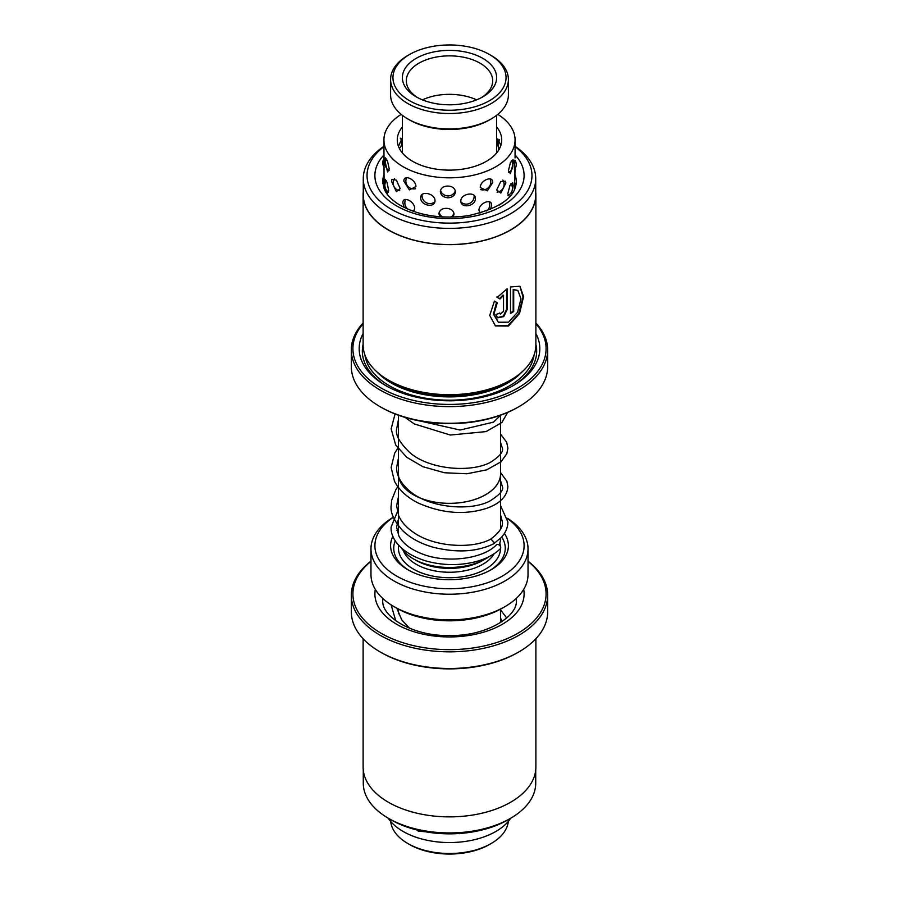 <?xml version="1.0" encoding="UTF-8"?>
<svg xmlns="http://www.w3.org/2000/svg" width="899" height="899" viewBox="0 0 899 899"><rect width="100%" height="100%" fill="white"/><g stroke="black" fill="none" stroke-linecap="round" stroke-linejoin="round"><path stroke-width="1.35" d="M398.459 415.237L398.459 473.863A51.041 29.476 0 0 0 413.405 494.708A51.041 29.476 0 0 0 469.031 501.091A51.041 29.476 0 0 0 500.541 473.863L500.541 415.237M401.46 548.03A51.097 29.498 0 0 0 413.371 558.841A51.097 29.498 0 0 0 489.011 556.695M499.147 544.951A51.097 29.498 0 0 0 500.597 538.186M398.459 472.604A51.097 29.498 0 0 0 398.403 473.863A51.097 29.498 0 0 0 413.371 494.72A51.097 29.498 0 0 0 469.053 501.114A51.097 29.498 0 0 0 500.597 473.863A51.097 29.498 0 0 0 500.541 472.604L506.867 481.223L507.89 486.674C507.148 496.417 499.9 503.698 486.145 508.508C464.289 515.239 441.611 513.396 418.114 502.979C407.011 497.349 399.122 490.09 394.459 481.201L391.144 467.424L394.706 453.13L398.459 447.331M504.418 533.399A58.896 34.005 180 0 1 491.146 569.73A58.896 34.005 180 0 1 407.854 569.73L407.854 569.73A58.896 34.005 180 0 1 392.919 536.231M396.909 530.376A58.896 34.005 180 0 1 398.403 528.769M408.989 570.371A55.76 32.195 180 0 1 395.268 540.76M484.044 559.717L482.819 560.425A47.119 27.206 180 0 1 416.181 560.425L414.956 559.717L416.181 560.425M393.155 517.453A74.606 43.073 0 0 0 396.751 576.135A74.606 43.073 0 0 0 499.338 577.731A74.606 43.073 0 0 0 507.609 518.667M507.553 518.352A78.528 45.343 180 0 1 528.028 548.884A78.528 45.343 180 0 1 479.549 590.778A78.528 45.343 180 0 1 393.964 580.945A78.528 45.343 180 0 1 370.972 548.884A78.528 45.343 180 0 1 393.234 517.262M505.036 606.6L502.26 608.196A74.606 43.073 180 0 1 396.751 608.196L393.964 606.6A78.528 45.343 0 0 0 505.036 606.6A78.528 45.343 0 0 0 528.028 574.54L528.028 548.884M396.751 608.196A74.606 43.073 180 0 1 396.74 608.196L393.964 606.6A78.528 45.343 0 0 1 370.972 574.54L370.972 548.884M501.721 536.973A55.76 32.195 180 0 1 490.011 570.371M454.849 833.744L466.221 832.856M416.743 829.934L418.215 831.092L425.407 831.766M388.244 818.202A65.571 37.859 0 0 0 396.021 826.597A65.571 37.859 0 0 0 457.748 842.251A65.571 37.859 0 0 0 510.756 818.202M501.957 621.67A65.571 37.859 0 0 0 500.541 620.625M491.146 843.532L489.483 844.487A56.547 32.645 180 0 1 409.517 844.487L407.854 843.532A58.896 34.005 0 0 0 491.146 843.532A58.896 34.005 0 0 0 508.306 821.45M390.694 821.45A58.896 34.005 0 0 0 407.854 843.532L409.517 844.487M398.403 485.853L395.998 489.337L391.706 500.136L391.132 505.935C390.256 512.644 394.054 520.836 402.538 530.511C410.326 538.029 420.406 543.569 432.801 547.12C456.411 553.065 476.616 551.997 493.416 543.917L494.259 542.502L490.832 539.074C472.975 549.075 434.813 547.424 413.664 532.511C406.427 527.567 401.426 521.971 398.673 515.689L396.628 505.923L398.403 496.742M398.403 509.306L391.11 527.129C390.301 538.737 401.628 554.076 427.542 561.392C444.23 565.64 460.569 565.662 476.56 561.437C486.584 558.627 494.484 554.425 500.237 548.817A2.753 2.023 -134.8 0 0 500.721 547.626A2.753 2.023 -134.8 0 0 499.08 544.906A2.753 2.023 -134.8 0 0 496.372 544.906C482.999 559.122 445.646 563.707 421.62 553.694C410.337 549.199 402.752 543.311 398.875 536.018L396.605 527.117L398.403 519.161M500.597 514.936L502.395 521.982C503.069 527.117 499.181 532.826 490.719 539.13L490.832 539.074M514.801 160.247L514.43 169.001L514.824 171.934L515.071 168.652M496.63 190.015L500.833 193.049L505.845 183.059L505.586 181.216L500.765 181.508L496.63 190.015M460.827 200.983C460.715 208.916 475.74 206.354 475.357 198.477C475.74 191.071 460.715 193.656 460.827 200.983M420.698 197.701C420.305 205.556 435.082 208.557 435.004 200.612C435.082 193.296 420.294 190.273 420.698 197.701M391.571 181.429L396.358 191.644L400.179 188.644L396.392 180.148L391.897 179.351L391.571 181.429M384.087 188.678L383.929 139.963A65.571 37.859 0 0 0 447.882 177.811A65.571 37.859 0 0 0 515.071 139.963A65.571 37.859 0 0 0 497.81 114.364M384.03 167.135L383.929 169.428M498.866 149.796L497.203 141.795L497.765 138.94L500.867 145.402M511.273 194.869L513.115 185.554L512.677 182.789L509.947 185.497L507.766 193.746L509.621 196.791M513.453 162.449L513.026 159.651L510.463 162.483L508.407 170.698L510.396 173.608L513.453 162.449M490.438 209.501L491.629 205.388C492.101 197.892 478.987 202.904 478.953 210.197L480.066 213.097M492.708 182.553C493.191 175.047 480.28 180.216 480.235 187.52L487.337 190.835L492.708 182.553M453.029 217.108L454.04 214.142C453.692 211.074 451.646 209.175 447.882 208.456C442.679 207.95 439.678 209.703 438.892 213.737L439.914 216.783M447.882 186.048C443.364 186.172 440.847 188.015 440.308 191.554C440.836 195.285 443.364 197.364 447.882 197.802C452.399 197.51 454.928 195.499 455.467 191.779C454.928 188.217 452.399 186.307 447.882 186.048M413.562 211.411L414.72 208.478C414.619 201.129 402.37 195.499 402.887 203.005L404.123 207.455M415.945 186.599C415.855 179.261 403.393 173.788 403.898 181.283L409.371 189.891L415.945 186.599M384.929 186.531L387.132 193.454L388.694 190.543L387.042 182.418L385.042 179.227L384.682 182.104M389.245 169.001L387.469 160.854L385.3 157.763L384.907 160.606L387.548 171.911L389.245 169.001M398.448 146.323L402.37 137.716M402.381 126.961A52.221 30.15 0 0 0 397.279 139.963A52.221 30.15 0 0 0 448.208 170.113A52.221 30.15 0 0 0 501.721 139.963A52.221 30.15 0 0 0 496.619 126.961M515.071 169.428L514.329 189.093M502.642 202.848L499.237 205.062M401.19 114.364A65.571 37.859 0 0 0 383.929 139.963M396.515 202.96L392.492 199.836M405.314 97.969A56.547 32.645 0 0 0 484.786 103.104A56.547 32.645 0 0 0 493.686 57.221A56.547 32.645 0 0 0 489.483 54.513A56.547 32.645 0 0 0 409.517 54.513A56.547 32.645 0 0 0 405.314 97.969M489.483 54.513L491.146 55.468A58.896 34.005 180 0 1 495.529 58.3A58.896 34.005 180 0 1 508.396 79.517A58.896 34.005 180 0 1 468.975 111.611A58.896 34.005 180 0 1 403.471 100.733A58.896 34.005 180 0 1 390.604 79.517A58.896 34.005 180 0 1 407.854 55.468L409.517 54.513M491.146 118.949L489.483 119.915A56.547 32.645 180 0 1 409.517 119.915L407.854 118.949A58.896 34.005 0 0 0 491.146 118.949A58.896 34.005 0 0 0 508.396 94.912L508.396 79.517M390.604 79.517L390.604 94.912A58.896 34.005 0 0 0 403.471 116.128A58.896 34.005 0 0 0 407.854 118.949M412.675 94.575A47.119 27.206 180 0 1 420.091 56.334A47.119 27.206 180 0 1 486.325 60.615A47.119 27.206 180 0 1 482.819 96.834A47.119 27.206 180 0 1 416.181 96.834A47.119 27.206 180 0 1 412.675 94.575M481.37 97.631A43.197 24.936 0 0 0 492.697 80.798A43.197 24.936 0 0 0 483.246 65.245A43.197 24.936 0 0 0 435.217 57.266A43.197 24.936 0 0 0 406.303 80.798A43.197 24.936 0 0 0 415.754 96.362A43.197 24.936 0 0 0 417.63 97.631M476.594 99.856A43.197 24.936 0 0 0 422.406 99.856M363.275 770.005L363.275 783.164A86.225 49.782 0 0 0 363.275 783.613A86.225 49.782 0 0 0 388.525 818.36A86.225 49.782 0 0 0 510.475 818.36A86.225 49.782 0 0 0 535.725 783.164L535.725 770.005M351.329 595.16L351.329 611.826A98.171 56.671 0 0 0 351.34 612.343A98.171 56.671 0 0 0 380.086 651.899A98.171 56.671 0 0 0 518.914 651.899A98.171 56.671 0 0 0 547.671 611.826L547.671 595.16A98.171 56.671 180 0 1 449.938 651.831A98.171 56.671 180 0 1 351.34 595.666A98.171 56.671 180 0 1 351.329 595.16A98.171 56.671 180 0 1 370.972 561.156M370.972 561.403A96.598 55.772 0 0 0 352.914 594.374A96.598 55.772 0 0 0 450.365 649.64A96.598 55.772 0 0 0 546.086 593.374A96.598 55.772 0 0 0 528.028 561.403M528.028 561.156A98.171 56.671 180 0 1 547.66 594.644A98.171 56.671 180 0 1 547.671 595.16M535.883 766.555A86.383 49.872 180 0 1 535.883 767.004A86.383 49.872 180 0 1 449.893 816.876A86.383 49.872 180 0 1 363.117 767.454A86.383 49.872 180 0 1 363.117 767.004L363.117 638.751M518.914 651.899L517.802 652.539A96.598 55.772 180 0 1 381.198 652.539L380.086 651.899M510.475 818.36L507.811 819.899A82.461 47.602 180 0 1 391.189 819.899L388.525 818.36M363.275 178.609L363.275 194.768A86.225 49.782 0 0 0 385.974 228.425A86.225 49.782 0 0 0 480.785 241.157A86.225 49.782 0 0 0 535.725 194.768L535.725 178.609A86.225 49.782 180 0 1 480.785 224.997A86.225 49.782 180 0 1 385.974 212.265A86.225 49.782 180 0 1 363.275 178.609A86.225 49.782 180 0 1 383.929 146.279M515.071 146.279A86.225 49.782 180 0 1 535.725 178.609M535.883 194.768L535.883 344.811A86.383 49.872 180 0 1 510.587 380.075L507.811 381.682A82.461 47.602 180 0 1 391.189 381.682L388.413 380.075A86.383 49.872 180 0 1 385.851 378.535A86.383 49.872 180 0 1 363.117 344.811L363.117 194.768A86.383 49.872 0 0 0 385.851 228.492A86.383 49.872 0 0 0 480.841 241.247A86.383 49.872 0 0 0 535.883 194.768A86.383 49.872 0 0 0 535.725 191.757M510.587 380.075A86.383 49.872 180 0 1 388.413 380.075M535.883 333.45A90.316 52.142 180 0 1 513.363 385.525A90.316 52.142 180 0 1 385.637 385.525A90.316 52.142 180 0 1 382.963 383.918A90.316 52.142 180 0 1 363.117 333.45M386.772 386.165A87.169 50.333 180 0 1 385.278 385.255A87.169 50.333 180 0 1 363.117 344.486M363.117 323.707A96.598 55.772 0 0 0 378.333 386.368A96.598 55.772 0 0 0 504.294 394.582A96.598 55.772 0 0 0 535.883 323.707M535.883 323.022A98.171 56.671 180 0 1 547.671 349.936A98.171 56.671 180 0 1 485.112 402.752A98.171 56.671 180 0 1 377.175 388.267A98.171 56.671 180 0 1 351.329 349.936A98.171 56.671 180 0 1 363.117 323.022M518.914 406.685L517.802 407.326A96.598 55.772 180 0 1 381.198 407.326L380.086 406.685A98.171 56.671 0 0 0 518.914 406.685A98.171 56.671 0 0 0 547.671 366.612L547.671 349.936M351.329 349.936L351.329 366.612A98.171 56.671 0 0 0 377.175 404.932A98.171 56.671 0 0 0 380.086 406.685M383.929 146.661A82.461 47.602 0 0 0 388.75 207.714A82.461 47.602 0 0 0 502.429 212.04A82.461 47.602 0 0 0 515.071 146.661M494.416 301.12L497.259 302.783L493.911 314.122L498.304 322.235L508.519 322.202L517.543 312.29L520.993 298.884L517.903 290.489L513.711 289.804L513.711 311.537A86.383 49.872 180 0 1 510.497 313.493L510.497 286.938L519.948 286.264L523.589 296.625L519.521 313.515L508.463 326.045L495.45 325.955L489.73 315.448L494.416 301.12M499.81 313.009L500.338 314.099L503.541 311.369L503.541 295.344L499.99 298.996L497.237 297.389L507.103 288.781L507.103 309.627L503.743 316.583L497.552 317.853L495.911 314.526A86.383 49.872 -0 0 0 499.81 313.009M363.275 191.757A86.383 49.872 0 0 0 363.117 194.768M535.883 344.486A87.169 50.333 180 0 1 512.228 386.165M496.709 297.052L499.462 298.659L503.013 295.018L503.541 295.344M497.293 317.673L503.373 316.111L506.575 309.301L506.575 289.118M510.497 312.852A86.383 49.872 -0 0 0 513.183 311.2L513.183 289.467L517.824 290.433M498.304 322.235L493.394 314.088L496.36 303.064M495.203 325.798L507.935 325.708L518.802 313.582L523.038 297.041L519.948 286.309M494.169 553.705A47.119 27.206 180 0 1 416.181 564.28A47.119 27.206 180 0 1 403.426 550.739M500.541 548.379A51.041 29.476 180 0 1 468.93 575.506A51.041 29.476 180 0 1 413.405 569.089A51.041 29.476 180 0 1 398.718 545.277M499.788 543.198A51.041 29.476 180 0 1 500.451 546.446M382.817 598.487A66.751 38.545 0 0 0 382.749 600.285L382.749 600.554C381.434 616.961 413.214 636.234 448.668 635.503C486.561 636.694 518.566 615.793 516.251 600.285A66.751 38.545 0 0 0 516.251 599.936A66.751 38.545 0 0 0 516.183 598.487M523.701 589.384A74.606 43.073 180 0 1 524.106 593.486A74.606 43.073 180 0 1 450.174 636.942A74.606 43.073 180 0 1 374.894 594.261A74.606 43.073 180 0 1 375.299 589.384M522.285 371.669A82.461 47.602 180 0 1 388.75 381.491A82.461 47.602 180 0 1 376.715 371.669M534.062 355.004A84.809 48.962 180 0 1 477.189 397.504A84.809 48.962 180 0 1 387.008 384.334A84.809 48.962 180 0 1 364.938 355.004M515.071 154.988A74.606 43.073 180 0 1 492.843 210.591A74.606 43.073 180 0 1 394.537 204.657A74.606 43.073 180 0 1 383.929 154.988M383.929 174.732A66.751 38.545 0 0 0 382.749 181.946L384.233 189.037C386.379 194.398 391.211 199.533 398.718 204.421C417.754 215.558 440.926 219.322 468.233 215.693C499.698 208.501 515.7 197.252 516.251 181.946A66.751 38.545 0 0 0 515.071 174.732M500.597 529.039L500.597 473.863M500.541 609.151L500.541 622.602M398.459 609.151L398.459 613.86M398.403 535.062L398.403 473.863M458.299 833.575A7.855 7.855 0 0 0 461.985 833.294M405.033 417.406L414.282 423.935L450.343 435.037L486.022 431.599L501.889 422.508L507.62 412.439M395.077 413.967L391.144 428.902L395.672 444.96L406.753 457.288L422.845 466.693L444.499 472.762L466.862 473.773L486.64 469.862L500.979 461.839L506.789 453.804L507.901 448.151L506.688 442.263L500.541 434.127M398.459 419.653L396.639 428.902C395.223 435.06 399.886 443.207 410.629 453.343C430.879 470.031 471.761 472.705 490.618 462.232C499.653 456.389 503.575 451.691 502.395 448.151L500.541 442.353M398.459 458.142L396.639 467.424C396.481 471.615 397.538 480.156 408.719 490.258C427.845 507.733 469.368 511.542 489.382 501.305C499.586 494.956 503.923 490.067 502.395 486.662L500.597 480.898M493.585 543.828L501.114 537.647C505.553 532.893 507.823 527.668 507.901 521.993L500.597 505.777M420.575 421.103L460.063 430.037L493.461 422.148L500.765 415.158M515.071 139.963L515.071 157.954M440.499 190.262A7.855 7.855 0 0 0 455.377 190.869M460.951 202.017A7.855 7.855 0 0 0 474.121 195.454M439.139 212.265A7.855 7.855 0 0 0 442.533 216.962M450.669 217.153A7.855 7.855 0 0 0 453.984 213.423M480.74 189.61A7.855 7.855 0 0 0 490.124 178.912M508.587 172.383A7.855 7.855 0 0 0 511.374 160.73M499.619 139.727A7.855 7.855 0 0 0 499.451 148.773M399.381 148.436A7.855 7.855 0 0 0 400.28 138.12M386.716 159.134A7.855 7.855 0 0 0 389.098 170.563M406.64 177.676A7.855 7.855 0 0 0 415.405 188.745M479.448 212.265A7.855 7.855 0 0 0 481.65 212.636M486.73 210.95A7.855 7.855 0 0 0 489.101 201.747M507.969 195.476A7.855 7.855 0 0 0 510.935 183.733M386.356 180.733A7.855 7.855 0 0 0 388.57 192.049M405.674 199.421A7.855 7.855 0 0 0 408.124 209.31M411.596 210.703A7.855 7.855 0 0 0 414.181 210.636M497.102 192.161A7.855 7.855 0 0 0 502.856 180.058M514.43 169.54A7.855 7.855 0 0 0 514.97 160.247M383.94 158.73A7.855 7.855 0 0 0 384.199 167.371M394.504 178.598A7.855 7.855 0 0 0 399.752 190.745M422.17 194.465A7.855 7.855 0 0 0 434.813 201.904M515.891 185.441A7.855 7.855 0 0 0 514.88 183.239M383.929 180.384A7.855 7.855 0 0 0 382.839 183.733M500.541 609.792L506.71 618.006M409.663 628.289L401.752 619.917L396.897 608.286M395.762 620.771L391.11 604.858M500.541 617.995L502.103 621.569M496.619 152.965L496.619 115.308M402.381 152.965L402.381 115.308M535.883 767.004L535.883 638.751"/></g></svg>
